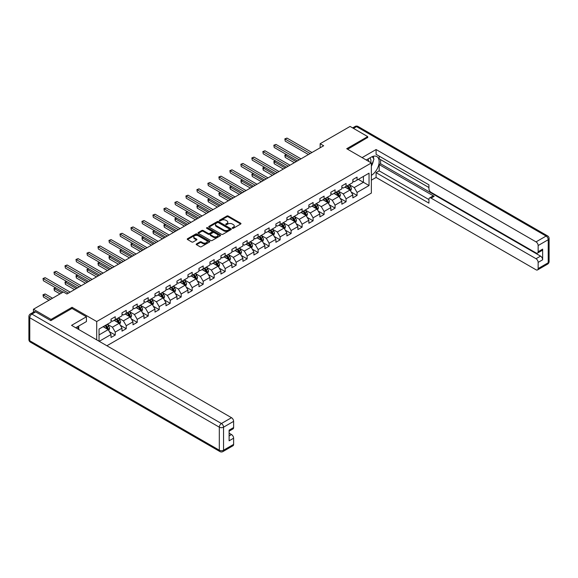 <?xml version="1.0" encoding="UTF-8"?>
<svg xmlns="http://www.w3.org/2000/svg" width="578" height="578" viewBox="0 0 578 578"><rect width="100%" height="100%" fill="white"/><g stroke="black" fill="none" stroke-linecap="round" stroke-linejoin="round"><path stroke-width="0.87" d="M232.37 228.267A0.686 0.397 0 0 0 233.339 228.267L240.686 224.018A0.975 0.564 0 0 0 240.975 223.621A0.975 0.564 0 0 0 240.686 223.224L228.238 216.035A0.975 0.564 0 0 0 226.851 216.035L219.503 220.276A0.686 0.397 0 0 0 220.471 220.839L221.425 220.29A3.128 1.806 0 0 1 225.854 220.29L226.887 220.883A3.128 1.806 0 0 1 227.804 222.162A3.128 1.806 0 0 1 226.887 223.44L225.94 223.989A0.686 0.397 0 0 0 226.908 224.553L227.855 224.004A3.128 1.806 0 0 1 232.284 224.004L233.317 224.596A3.128 1.806 0 0 1 234.234 225.875A3.128 1.806 0 0 1 233.317 227.154L232.37 227.703A0.686 0.397 0 0 0 232.37 228.267L232.37 227.703M196.491 243.909A0.975 0.564 0 0 0 196.202 244.306A0.975 0.564 0 0 0 196.491 244.704L199.988 246.719A0.975 0.564 0 0 0 201.368 246.719L209.532 242.009A0.975 0.564 0 0 0 209.814 241.611A0.975 0.564 0 0 0 209.532 241.214L197.076 234.025A0.975 0.564 0 0 0 195.696 234.025L187.532 238.736A0.975 0.564 0 0 0 187.25 239.133A0.975 0.564 0 0 0 187.532 239.53L191.751 241.972A0.975 0.564 0 0 0 193.139 241.972L196.628 239.949A0.975 0.564 0 0 0 196.917 239.552A0.975 0.564 0 0 0 196.628 239.155L194.54 237.948A2.615 1.51 0 0 1 193.774 236.879A2.615 1.51 0 0 1 195.386 235.484A2.615 1.51 0 0 1 198.24 235.81L206.433 240.542A2.615 1.51 0 0 1 207.199 241.611A2.615 1.51 0 0 1 205.587 243.006A2.615 1.51 0 0 1 202.734 242.681L201.368 241.893A0.975 0.564 0 0 0 199.988 241.893L196.491 243.909L196.491 244.704M72.055 308.471L72.055 307.294L51.052 319.417L33.437 309.244L33.437 312.178M72.055 307.294L96.714 321.534L371.365 162.96L371.365 193.066L106.894 345.76M367.702 137.701L367.702 136.596L346.706 148.719L371.365 162.96M367.702 136.596L350.087 126.43L320.147 143.72L320.147 147.787M33.437 309.244L63.385 291.955L66.911 293.992L323.666 145.75L320.147 143.72M221.497 234.3A0.975 0.564 0 0 0 222.877 234.3L231.041 229.589A0.975 0.564 0 0 0 231.323 229.191A0.975 0.564 0 0 0 231.041 228.794L218.592 221.605A0.975 0.564 0 0 0 217.205 221.605L209.048 226.316A0.975 0.564 0 0 0 208.759 226.713A0.975 0.564 0 0 0 209.048 227.118L221.497 234.3M206.931 228.411A0.686 0.397 0 0 1 207.625 228.505L207.625 227.696L220.283 235A0.975 0.564 0 0 1 220.572 235.398A0.975 0.564 0 0 1 220.283 235.802L212.126 240.513A0.975 0.564 0 0 1 210.739 240.513L198.29 233.324L201.78 231.323L201.78 230.506L198.29 232.529A0.975 0.564 0 0 0 198.001 232.927A0.975 0.564 0 0 0 198.29 233.324L198.29 232.529M201.78 231.323A0.975 0.564 0 0 1 203.167 231.323L203.167 230.506A0.975 0.564 0 0 0 201.78 230.506M203.167 230.506L208.217 233.425A0.975 0.564 0 0 0 209.597 233.425L211.916 232.089A0.975 0.564 0 0 0 212.198 231.684A0.975 0.564 0 0 0 211.916 231.287L206.657 228.252A0.686 0.397 0 0 1 207.625 227.696M96.714 339.878L96.714 321.534M109.358 331.642L115.246 335.038L115.246 332.068L122.009 328.159L122.009 331.129L126.235 328.694L126.235 325.725L132.998 321.816L132.998 324.785L137.224 322.343L137.224 319.374L143.994 315.472L143.994 318.442L148.221 316L148.221 313.03L154.983 309.122L154.983 312.091L159.21 309.649L159.21 306.68L165.973 302.778L165.973 305.748L170.207 303.305L170.207 300.336L176.969 296.435L176.969 299.404L181.196 296.962L181.196 293.992L187.958 290.084L187.958 293.053L192.185 290.611L192.185 287.642L198.955 283.74L198.955 286.71L203.181 284.268L203.181 281.298L209.944 277.397L209.944 280.366L214.171 277.924L214.171 274.955L220.933 271.046L220.933 274.015L225.16 271.573L225.16 268.604L231.93 264.702L231.93 267.672L236.156 265.23L236.156 262.26L242.919 258.352L242.919 261.328L247.146 258.886L247.146 255.917L253.908 252.008L253.908 254.977L258.135 252.535L258.135 249.566L264.905 245.664L264.905 248.634L269.131 246.192L269.131 243.222L275.894 239.314L275.894 242.283L280.12 239.848L280.12 236.879L286.883 232.97L286.883 235.94L291.117 233.498L291.117 230.528L297.88 226.627L297.88 229.596L302.106 227.154L302.106 224.185L308.869 220.276L308.869 223.245L313.095 220.81L313.095 217.841L319.865 213.932L319.865 216.902L324.092 214.46L324.092 211.49L330.854 207.589L330.854 210.558L335.081 208.116L335.081 205.147L341.844 201.238L341.844 204.207L346.07 201.773L346.07 198.796L352.84 194.894L352.84 197.864L357.067 195.422L357.067 192.452L369.046 185.538L369.046 173.169L363.403 176.427L363.403 182.287L369.046 185.538M115.246 335.038L111.019 337.48L111.019 334.51L99.214 341.323M99.04 341.222L99.04 329.055L111.019 322.141L111.019 319.172L115.246 316.73L115.246 319.699L122.009 315.798L122.009 312.828L126.235 310.386L126.235 313.355L132.998 309.447L132.998 306.477L137.224 304.035L137.224 307.005L143.994 303.103L143.994 300.134L148.221 297.692L148.221 300.661L154.983 296.76L154.983 293.79L159.21 291.348L159.21 294.318L165.973 290.409L165.973 287.439L170.207 284.997L170.207 287.967L176.969 284.065L176.969 281.096L181.196 278.654L181.196 281.623L187.958 277.722L187.958 274.752L192.185 272.31L192.185 275.28L198.955 271.371L198.955 268.402L203.181 265.959L203.181 268.929L209.944 265.027L209.944 262.058L214.171 259.616L214.171 262.585L220.933 258.677L220.933 255.707L225.16 253.272L225.16 256.242L231.93 252.333L231.93 249.364L236.156 246.922L236.156 249.891L242.919 245.99L242.919 243.02L247.146 240.578L247.146 243.548L253.908 239.639L253.908 236.669L258.135 234.234L258.135 237.204L264.905 233.295L264.905 230.326L269.131 227.884L269.131 230.853L275.894 226.952L275.894 223.982L280.12 221.54L280.12 224.51L286.883 220.601L286.883 217.631L291.117 215.197L291.117 218.166L297.88 214.257L297.88 211.288L302.106 208.846L302.106 211.815L308.869 207.914L308.869 204.944L313.095 202.502L313.095 205.472L319.865 201.563L319.865 198.594L324.092 196.152L324.092 199.128L330.854 195.22L330.854 192.25L335.081 189.808L335.081 192.777L341.844 188.876L341.844 185.906L346.07 183.464L346.07 186.434L352.84 182.525L352.84 179.556L357.067 177.114L357.067 180.083L369.046 173.169M114.119 320.349L119.191 323.283L112.428 327.184L107.349 324.258M111.019 320.515L112.428 321.325L115.246 319.699M112.428 327.184L115.246 332.068M119.191 323.283L122.009 328.159M125.108 314.006L130.18 316.932L123.417 320.841L118.346 317.907M122.009 314.165L123.417 314.981L126.235 313.355M123.417 320.841L126.235 325.725M130.18 316.932L132.998 321.816M136.097 307.662L141.177 310.588L134.407 314.497L129.335 311.564M132.998 307.821L134.407 308.638L137.224 307.005M134.407 314.497L137.224 319.374M141.177 310.588L143.994 315.472M147.094 301.311L152.166 304.245L145.403 308.146L140.331 305.22M143.994 301.478L145.403 302.287L148.221 300.661M145.403 308.146L148.221 313.03M152.166 304.245L154.983 309.122M158.083 294.968L163.155 297.894L156.392 301.803L151.32 298.869M154.983 295.127L156.392 295.943L159.21 294.318M156.392 301.803L159.21 306.68M163.155 297.894L165.973 302.778M169.079 288.624L174.151 291.55L167.382 295.452L162.31 292.526M165.973 288.783L167.382 289.6L170.207 287.967M167.382 295.452L170.207 300.336M174.151 291.55L176.969 296.435M180.069 282.274L185.141 285.207L178.378 289.108L173.306 286.182M176.969 282.44L178.378 283.249L181.196 281.623M178.378 289.108L181.196 293.992M185.141 285.207L187.958 290.084M191.058 275.93L196.13 278.856L189.367 282.765L184.295 279.831M187.958 276.089L189.367 276.905L192.185 275.28M189.367 282.765L192.185 287.642M196.13 278.856L198.955 283.74M202.054 269.579L207.126 272.513L200.364 276.414L195.285 273.488M198.955 269.745L200.364 270.562L203.181 268.929M200.364 276.414L203.181 281.298M207.126 272.513L209.944 277.397M213.044 263.236L218.116 266.169L211.353 270.071L206.281 267.144M209.944 263.402L211.353 264.211L214.171 262.585M211.353 270.071L214.171 274.955M218.116 266.169L220.933 271.046M224.033 256.892L229.112 259.818L222.342 263.727L217.27 260.794M220.933 257.051L222.342 257.867L225.16 256.242M222.342 263.727L225.16 268.604M229.112 259.818L231.93 264.702M235.029 250.541L240.101 253.475L233.339 257.376L228.259 254.45M231.93 250.708L233.339 251.524L236.156 249.891M233.339 257.376L236.156 262.26M240.101 253.475L242.919 258.352M246.018 244.198L251.09 247.124L244.328 251.033L239.256 248.106M242.919 244.364L244.328 245.173L247.146 243.548M244.328 251.033L247.146 255.917M251.09 247.124L253.908 252.008M257.008 237.854L262.087 240.78L255.317 244.689L250.245 241.756M253.908 238.013L255.317 238.83L258.135 237.204M255.317 244.689L258.135 249.566M262.087 240.78L264.905 245.664M268.004 231.503L273.076 234.437L266.314 238.338L261.242 235.412M264.905 231.67L266.314 232.479L269.131 230.853M266.314 238.338L269.131 243.222M273.076 234.437L275.894 239.314M278.993 225.16L284.065 228.086L277.303 231.995L272.231 229.069M275.894 225.326L277.303 226.135L280.12 224.51M277.303 231.995L280.12 236.879M284.065 228.086L286.883 232.97M289.99 218.816L295.062 221.742L288.292 225.651L283.22 222.718M286.883 218.975L288.292 219.792L291.117 218.166M288.292 225.651L291.117 230.528M295.062 221.742L297.88 226.627M300.979 212.466L306.051 215.399L299.288 219.3L294.216 216.374M297.88 212.632L299.288 213.441L302.106 211.815M299.288 219.3L302.106 224.185M306.051 215.399L308.869 220.276M311.968 206.122L317.04 209.048L310.278 212.957L305.206 210.024M308.869 206.281L310.278 207.097L313.095 205.472M310.278 212.957L313.095 217.841M317.04 209.048L319.865 213.932M322.965 199.778L328.037 202.705L321.274 206.613L316.195 203.68M319.865 199.937L321.274 200.754L324.092 199.128M321.274 206.613L324.092 211.49M328.037 202.705L330.854 207.589M333.954 193.428L339.026 196.361L332.263 200.263L327.191 197.336M330.854 193.594L332.263 194.403L335.081 192.777M332.263 200.263L335.081 205.147M339.026 196.361L341.844 201.238M344.943 187.084L350.022 190.01L343.253 193.919L338.181 190.986M341.844 187.243L343.253 188.06L346.07 186.434M343.253 193.919L346.07 198.796M350.022 190.01L352.84 194.894M358.331 179.353L363.403 182.287L354.249 187.568L349.17 184.642M352.84 180.9L354.249 181.716L357.067 180.083M354.249 187.568L357.067 192.452M51.052 319.417L51.052 320.515M99.04 334.915L108.202 329.626L103.122 326.7M108.202 329.626L111.019 334.51M351.178 192.026L357.067 195.422M340.189 198.37L346.07 201.773M329.2 204.72L335.081 208.116M318.203 211.064L324.092 214.46M307.214 217.407L313.095 220.81M296.225 223.758L302.106 227.154M285.229 230.102L291.117 233.498M274.239 236.445L280.12 239.848M263.25 242.796L269.131 246.192M252.254 249.14L258.135 252.535M241.264 255.49L247.146 258.886M230.268 261.834L236.156 265.23M219.279 268.178L225.16 271.573M208.29 274.528L214.171 277.924M197.293 280.872L203.181 284.268M186.304 287.215L192.185 290.611M175.315 293.566L181.196 296.962M164.318 299.91L170.207 303.305M153.329 306.253L159.21 309.649M142.34 312.604L148.221 316M131.343 318.948L137.224 322.343M120.354 325.291L126.235 328.694M232.645 228.361L233.317 227.97A3.128 1.806 0 0 0 234.234 226.692L234.234 225.875M227.804 222.162L227.804 222.978A3.128 1.806 0 0 1 226.887 224.257L226.208 224.647M240.672 224.026L228.238 216.851A0.975 0.564 0 0 0 226.851 216.851L219.777 220.933M231.027 229.596L218.592 222.422A0.975 0.564 0 0 0 217.205 222.422L209.055 227.125L209.048 226.316M229.307 229.473A0.686 0.397 0 0 0 229.307 228.91L218.383 222.602A0.686 0.397 0 0 0 217.415 222.602L216.41 223.18A3.128 1.806 0 0 0 215.493 224.459A3.128 1.806 0 0 0 216.41 225.738L223.881 230.051A3.128 1.806 0 0 0 228.303 230.051L229.307 229.473L229.307 230.282A0.686 0.397 0 0 0 229.509 230.008L229.509 229.191M215.493 224.459L215.493 225.276A3.128 1.806 0 0 0 216.41 226.554L216.41 225.738M229.307 230.282L228.303 230.86A3.128 1.806 0 0 1 223.881 230.86L216.41 226.554M203.167 231.323L208.217 234.234A0.975 0.564 0 0 0 209.597 234.234L211.916 232.898A0.975 0.564 0 0 0 212.198 232.501L212.198 231.684M207.625 228.505L220.269 235.81M213.455 236.453A2.615 1.51 0 0 0 216.302 236.778A2.615 1.51 0 0 0 217.92 235.383A2.615 1.51 0 0 0 217.155 234.314L214.265 232.645A0.975 0.564 0 0 0 212.885 232.645L210.565 233.982A0.975 0.564 0 0 0 210.276 234.379A0.975 0.564 0 0 0 210.565 234.784L213.455 236.453L213.455 237.262A2.615 1.51 0 0 0 216.302 237.587A2.615 1.51 0 0 0 217.92 236.192L217.92 235.383M210.276 234.379L210.276 235.195A0.975 0.564 0 0 0 210.565 235.593L210.565 234.784M213.455 237.262L210.565 235.593M207.199 241.611L207.199 242.42A2.615 1.51 0 0 1 205.587 243.822A2.615 1.51 0 0 1 202.734 243.49L201.368 242.702A0.975 0.564 0 0 0 199.988 242.702L196.506 244.711M193.774 236.879L193.774 237.695A2.615 1.51 0 0 0 194.54 238.757L194.54 237.948M196.614 239.964L194.54 238.757M209.532 241.214L209.532 242.009L197.076 234.834A0.975 0.564 0 0 0 195.696 234.834L187.547 239.538M350.579 190.978L351.417 188.869A2.637 1.524 -120 0 0 350.571 186.615L349.119 184.678M346.583 188.031L345.593 186.708M286.558 154.593L285.214 155.366L285.214 157.397L294.354 162.678M346.93 185.935L348.389 187.879A2.637 1.524 60 0 1 349.141 189.468L349.986 188.977A2.637 1.524 -120 0 0 349.235 187.388L347.775 185.451M347.118 185.827L348.729 187.987A1.344 0.773 60 0 1 348.975 188.392L349.986 188.977M285.214 157.397L284.831 155.142L296.117 161.659M284.831 155.142L286.399 154.499M310.205 153.524L285.214 139.096L286.977 138.077L311.968 152.505M308.45 154.543L285.214 141.126L284.831 138.872L286.977 138.077M285.214 141.126L284.831 138.872M370.729 162.591A6.474 3.743 120 0 0 369.768 157.982M368.663 161.399A4.436 2.558 120 0 0 367.745 159.167A4.436 2.558 120 0 0 367.738 159.16M372.239 156.631L373.973 159.095L371.365 165.807M77.394 326.787L79.027 329.662M366.257 160.012L371.228 157.144A11.213 6.474 120 0 1 376.834 156.587A11.213 6.474 120 0 1 378.576 165.481A11.213 6.474 120 0 1 371.365 175.365M371.365 180.17L376.09 177.446L376.09 172.641L428.934 203.153L428.934 199.331A2.991 1.727 -120 0 1 429.555 197.958A2.991 1.727 -120 0 1 431.051 198.109L536.037 258.72L540.546 256.119A2.991 1.727 60 0 1 542.655 259.782L542.655 249.118A2.991 1.727 60 0 1 542.041 250.491L537.533 253.092A2.991 1.727 -120 0 0 538.147 251.726L538.147 245.542A2.991 1.727 -120 0 0 536.037 241.879L546.109 236.062L356.568 126.633L353.505 128.403M380.599 159.622L380.599 163.776L379.19 164.586L379.19 170.85L376.09 172.641M379.19 156.125L379.19 158.813L428.934 187.532M537.533 253.092A2.991 1.727 -120 0 1 536.037 252.947L431.051 192.329A2.991 1.727 -120 0 1 428.934 188.666L428.934 184.844L376.09 154.333L376.09 149.536L536.037 241.879M362.103 157.613L376.09 149.536M376.09 177.446L536.037 269.789A2.991 1.727 -120 0 0 537.533 269.933A2.991 1.727 -120 0 0 538.147 268.568L538.147 262.383A2.991 1.727 -120 0 0 536.037 258.72M367.702 137.456L347.66 149.268M379.19 164.586L434.15 196.318L431.051 198.109M380.599 163.776L540.546 256.119M379.19 170.85L428.934 199.569M429.555 197.958L432.655 196.173A2.991 1.727 60 0 1 434.15 196.318M371.365 166.139A11.213 6.474 120 0 0 373.41 160.554M373.59 158.553A11.213 6.474 120 0 0 373.309 156.262M35.691 311.889L31.891 314.085A2.991 1.727 -120 0 0 30.396 313.941L34.203 311.744A2.991 1.727 60 0 1 35.691 311.889L50.842 320.638L71.983 308.435L86.425 316.773L86.425 321.57L76.419 327.35A11.213 6.474 120 0 0 75.747 327.769M86.425 316.773L71.556 325.356L231.503 417.699A2.991 1.727 60 0 1 233.62 421.362L233.62 427.547A2.991 1.727 60 0 1 232.999 428.912L229.112 431.159M78.745 328.701L78.745 326.006M229.112 435.92L231.503 434.54A2.991 1.727 60 0 1 233.62 438.203L233.62 444.388A2.991 1.727 60 0 1 232.999 445.754L222.92 451.57A2.991 1.727 -120 0 0 223.541 450.204L233.62 444.388M233.62 427.547L229.112 430.148L229.112 440.804L233.62 438.203M231.503 434.54L229.112 433.16M339.582 197.322L340.42 195.212A2.637 1.524 -120 0 0 339.582 192.965L338.123 191.022M335.587 194.374L334.604 193.052M275.562 160.937L274.225 161.71L274.225 163.747L283.365 169.022M335.941 192.279L337.393 194.222A2.637 1.524 60 0 1 338.152 195.812L338.997 195.321A2.637 1.524 -120 0 0 338.238 193.738L336.786 191.795M336.121 192.178L337.74 194.331A1.344 0.773 60 0 1 337.986 194.735L338.997 195.321M274.225 163.747L273.835 161.486L285.127 168.003M273.835 161.486L275.41 160.85M328.593 203.666L329.431 201.556A2.637 1.524 -120 0 0 328.586 199.309L327.134 197.365M324.598 200.718L323.608 199.403M264.572 167.288L263.236 168.061L263.236 170.091L272.368 175.365M324.952 198.63L326.404 200.573A2.637 1.524 60 0 1 327.162 202.156L328.008 201.671A2.637 1.524 -120 0 0 327.249 200.082L325.797 198.138M325.132 198.521L326.743 200.674A1.344 0.773 60 0 1 326.989 201.086L328.008 201.671M263.236 170.091L262.846 167.837L274.131 174.354M262.846 167.837L264.413 167.194M299.216 159.868L274.225 145.439L275.988 144.421L300.979 158.849M297.453 160.886L274.225 147.477L273.835 145.215L275.988 144.421M274.225 147.477L273.835 145.215M288.227 166.211L263.236 151.783L264.991 150.771L289.99 165.2M286.464 167.23L263.236 153.82L262.846 151.559L264.991 150.771M263.236 153.82L262.846 151.559M317.597 210.016L318.435 207.907A2.637 1.524 -120 0 0 317.597 205.652L316.144 203.716M313.608 207.069L312.619 205.746M253.583 173.631L252.239 174.404L252.239 176.434L261.379 181.716M313.955 204.973L315.415 206.917A2.637 1.524 60 0 1 316.166 208.506L317.011 208.015A2.637 1.524 -120 0 0 316.26 206.425L314.8 204.489M314.143 204.865L315.754 207.025A1.344 0.773 60 0 1 316 207.43L317.011 208.015M252.239 176.434L251.856 174.18L263.142 180.697M251.856 174.18L253.424 173.544M306.607 216.36L307.445 214.25A2.637 1.524 -120 0 0 306.6 212.003L305.148 210.06M302.612 213.412L301.629 212.097M242.587 179.975L241.25 180.748L241.25 182.785L250.39 188.06M302.966 211.324L304.418 213.26A2.637 1.524 60 0 1 305.177 214.85L306.022 214.359A2.637 1.524 -120 0 0 305.263 212.776L303.811 210.833M303.147 211.216L304.765 213.369A1.344 0.773 60 0 1 305.003 213.773L306.022 214.359M241.25 182.785L240.86 180.524L252.145 187.041M240.86 180.524L242.435 179.888M295.618 222.711L296.456 220.594A2.637 1.524 -120 0 0 295.611 218.347L294.159 216.403M291.623 219.756L290.633 218.441M231.597 186.326L230.254 187.099L230.254 189.129L239.393 194.403M291.977 217.668L293.429 219.611A2.637 1.524 60 0 1 294.18 221.193L295.026 220.709A2.637 1.524 -120 0 0 294.274 219.12L292.822 217.176M292.157 217.559L293.769 219.712A1.344 0.773 60 0 1 294.014 220.124L295.026 220.709M230.254 189.129L229.871 186.875L241.156 193.392M229.871 186.875L231.438 186.232M277.23 172.562L252.239 158.134L254.002 157.115L278.993 171.543M275.475 173.581L252.239 160.164L251.856 157.91L254.002 157.115M252.239 160.164L251.856 157.91M266.241 178.905L241.25 164.477L243.013 163.458L268.004 177.887M264.478 179.924L241.25 166.515L240.86 164.253L243.013 163.458M241.25 166.515L240.86 164.253M255.252 185.256L230.254 170.821L232.016 169.809L257.008 184.238M253.489 186.268L230.254 172.858L229.871 170.597L232.016 169.809M230.254 172.858L229.871 170.597M284.622 229.054L285.46 226.944A2.637 1.524 -120 0 0 284.622 224.69L283.162 222.754M280.633 226.106L279.644 224.784M220.601 192.669L219.264 193.442L219.264 195.472L228.404 200.754M280.98 224.011L282.432 225.955A2.637 1.524 60 0 1 283.191 227.544L284.036 227.053A2.637 1.524 -120 0 0 283.278 225.463L281.826 223.527M281.168 223.91L282.779 226.063A1.344 0.773 60 0 1 283.025 226.468L284.036 227.053M219.264 195.472L218.874 193.218L230.167 199.735M218.874 193.218L220.449 192.582M244.256 191.6L219.264 177.171L221.027 176.153L246.018 190.581M242.493 192.619L219.264 179.202L218.874 176.947L221.027 176.153M219.264 179.202L218.874 176.947M273.632 235.398L274.471 233.288A2.637 1.524 -120 0 0 273.625 231.041L272.173 229.098M269.637 232.45L268.647 231.135M209.612 199.013L208.275 199.786L208.275 201.823L217.415 207.097M269.991 230.362L271.443 232.298A2.637 1.524 60 0 1 272.202 233.888L273.047 233.404A2.637 1.524 -120 0 0 272.289 231.814L270.836 229.871M270.172 230.254L271.79 232.407A1.344 0.773 60 0 1 272.028 232.818L273.047 233.404M208.275 201.823L207.885 199.562L219.17 206.079M207.885 199.562L209.46 198.926M233.266 197.943L208.275 183.515L210.038 182.496L235.029 196.925M231.503 198.962L208.275 185.552L207.885 183.291L210.038 182.496M208.275 185.552L207.885 183.291M262.643 241.749L263.481 239.632A2.637 1.524 -120 0 0 262.636 237.385L261.184 235.441M258.648 238.793L257.658 237.479M198.622 205.363L197.279 206.136L197.279 208.167L206.418 213.441M258.995 236.705L260.454 238.649A2.637 1.524 60 0 1 261.205 240.231L262.051 239.747A2.637 1.524 -120 0 0 261.299 238.158L259.84 236.214M259.182 236.597L260.794 238.75A1.344 0.773 60 0 1 261.039 239.162L262.051 239.747M197.279 208.167L196.896 205.913L208.181 212.429M196.896 205.913L198.464 205.269M222.277 204.294L197.279 189.859L199.042 188.847L224.033 203.275M220.514 205.306L197.279 191.896L196.896 189.635L199.042 188.847M197.279 191.896L196.896 189.635M251.647 248.092L252.485 245.982A2.637 1.524 -120 0 0 251.647 243.728L250.187 241.792M247.651 245.144L246.669 243.822M187.626 211.707L186.289 212.48L186.289 214.517L195.429 219.792M248.005 243.049L249.458 244.993A2.637 1.524 60 0 1 250.216 246.582L251.062 246.091A2.637 1.524 -120 0 0 250.303 244.501L248.851 242.565M248.193 242.948L249.804 245.101A1.344 0.773 60 0 1 250.05 245.506L251.062 246.091M186.289 214.517L185.899 212.256L197.192 218.773M185.899 212.256L187.474 211.62M211.281 210.638L186.289 196.209L188.052 195.191L213.044 209.619M209.518 211.656L186.289 198.24L185.899 195.985L188.052 195.191M186.289 198.24L185.899 195.985M240.658 254.436L241.496 252.326A2.637 1.524 -120 0 0 240.65 250.079L239.198 248.135M236.662 251.488L235.672 250.173M176.637 218.051L175.3 218.824L175.3 220.861L184.44 226.135M237.016 249.4L238.468 251.336A2.637 1.524 60 0 1 239.227 252.926L240.072 252.441A2.637 1.524 -120 0 0 239.314 250.852L237.861 248.908M237.197 249.291L238.808 251.444A1.344 0.773 60 0 1 239.054 251.856L240.072 252.441M175.3 220.861L174.91 218.6L186.195 225.117M174.91 218.6L176.485 217.964M200.291 216.981L175.3 202.553L177.056 201.534L202.054 215.97M198.529 218L175.3 204.59L174.91 202.329L177.056 201.534M175.3 204.59L174.91 202.329M229.668 260.786L230.506 258.669A2.637 1.524 -120 0 0 229.661 256.422L228.209 254.479M225.673 257.831L224.683 256.516M165.648 224.401L164.304 225.174L164.304 227.205L173.443 232.479M226.02 255.743L227.479 257.687A2.637 1.524 60 0 1 228.231 259.276L229.076 258.785A2.637 1.524 -120 0 0 228.324 257.196L226.865 255.252M226.208 255.635L227.819 257.788A1.344 0.773 60 0 1 228.064 258.2L229.076 258.785M164.304 227.205L163.921 224.95L175.206 231.467M163.921 224.95L165.489 224.307M189.295 223.332L164.304 208.904L166.067 207.885L191.058 222.313M187.539 224.343L164.304 210.934L163.921 208.68L166.067 207.885M164.304 210.934L163.921 208.68M218.672 267.13L219.51 265.02A2.637 1.524 -120 0 0 218.672 262.773L217.212 260.83M214.676 264.182L213.694 262.86M154.651 230.745L153.315 231.518L153.315 233.555L162.454 238.83M215.03 262.087L216.483 264.03A2.637 1.524 60 0 1 217.241 265.62L218.087 265.129A2.637 1.524 -120 0 0 217.328 263.539L215.876 261.603M215.211 261.986L216.829 264.139A1.344 0.773 60 0 1 217.075 264.543L218.087 265.129M153.315 233.555L152.924 231.294L164.217 237.811M152.924 231.294L154.499 230.658M178.306 229.676L153.315 215.247L155.077 214.228L180.069 228.657M176.543 230.694L153.315 217.277L152.924 215.023L155.077 214.228M153.315 217.277L152.924 215.023M207.683 273.473L208.521 271.364A2.637 1.524 -120 0 0 207.675 269.117L206.223 267.173M203.687 270.526L202.697 269.211M143.662 237.088L142.325 237.861L142.325 239.899L151.458 245.173M204.041 268.438L205.493 270.374A2.637 1.524 60 0 1 206.252 271.963L207.097 271.479A2.637 1.524 -120 0 0 206.339 269.89L204.887 267.946M204.222 268.329L205.833 270.482A1.344 0.773 60 0 1 206.079 270.894L207.097 271.479M142.325 239.899L141.935 237.637L153.221 244.154M141.935 237.637L143.503 237.002M167.317 236.019L142.325 221.591L144.081 220.572L169.079 235.008M165.554 237.038L142.325 223.628L141.935 221.367L144.081 220.572M142.325 223.628L141.935 221.367M196.686 279.824L197.524 277.707A2.637 1.524 -120 0 0 196.686 275.46L195.234 273.524M192.698 276.876L191.708 275.554M132.673 243.439L131.329 244.212L131.329 246.242L140.468 251.524M193.045 274.781L194.504 276.725A2.637 1.524 60 0 1 195.256 278.314L196.101 277.823A2.637 1.524 -120 0 0 195.35 276.233L193.89 274.29M193.233 274.673L194.844 276.826A1.344 0.773 60 0 1 195.089 277.238L196.101 277.823M131.329 246.242L130.946 243.988L142.231 250.505M130.946 243.988L132.514 243.345M156.32 242.37L131.329 227.942L133.092 226.923L158.083 241.351M154.564 243.381L131.329 229.972L130.946 227.718L133.092 226.923M131.329 229.972L130.946 227.718M185.697 286.168L186.535 284.058A2.637 1.524 -120 0 0 185.69 281.811L184.238 279.868M181.702 283.22L180.719 281.898M121.676 249.783L120.34 250.556L120.34 252.593L129.479 257.867M182.056 281.125L183.508 283.068A2.637 1.524 60 0 1 184.266 284.658L185.112 284.166A2.637 1.524 -120 0 0 184.353 282.584L182.901 280.641M182.236 281.024L183.855 283.177A1.344 0.773 60 0 1 184.093 283.581L185.112 284.166M120.34 252.593L119.949 250.332L131.235 256.849M119.949 250.332L121.525 249.696M145.331 248.713L120.34 234.285L122.103 233.266L147.094 247.695M143.568 249.732L120.34 236.315L119.949 234.061L122.103 233.266M120.34 236.315L119.949 234.061M174.708 292.511L175.546 290.402A2.637 1.524 -120 0 0 174.701 288.155L173.248 286.211M170.712 289.564L169.722 288.249M110.687 256.126L109.343 256.899L109.343 258.937L118.483 264.211M171.066 287.476L172.519 289.412A2.637 1.524 60 0 1 173.27 291.001L174.115 290.517A2.637 1.524 -120 0 0 173.364 288.928L171.912 286.984M171.247 287.367L172.858 289.52A1.344 0.773 60 0 1 173.104 289.932L174.115 290.517M109.343 258.937L108.96 256.683L120.246 263.192M108.96 256.683L110.528 256.04M134.342 255.057L109.343 240.629L111.106 239.61L136.097 254.045M132.579 256.076L109.343 242.666L108.96 240.405L111.106 239.61M109.343 242.666L108.96 240.405M163.711 298.862L164.549 296.745A2.637 1.524 -120 0 0 163.711 294.498L162.252 292.562M159.723 295.914L158.733 294.592M99.691 262.477L98.354 263.25L98.354 265.28L107.494 270.562M160.07 293.819L161.522 295.763A2.637 1.524 60 0 1 162.281 297.352L163.126 296.861A2.637 1.524 -120 0 0 162.367 295.271L160.915 293.335M160.258 293.711L161.869 295.864A1.344 0.773 60 0 1 162.115 296.276L163.126 296.861M98.354 265.28L97.964 263.026L109.256 269.543M97.964 263.026L99.539 262.383M123.345 261.408L98.354 246.979L100.117 245.961L125.108 260.389M121.582 262.419L98.354 249.01L97.964 246.755L100.117 245.961M98.354 249.01L97.964 246.755M152.722 305.206L153.56 303.096A2.637 1.524 -120 0 0 152.715 300.849L151.263 298.905M148.727 302.258L147.744 300.936M88.701 268.821L87.365 269.594L87.365 271.631L96.504 276.905M149.081 300.163L150.533 302.106A2.637 1.524 60 0 1 151.292 303.696L152.137 303.204A2.637 1.524 -120 0 0 151.378 301.622L149.926 299.679M149.261 300.061L150.88 302.215A1.344 0.773 60 0 1 151.118 302.619L152.137 303.204M87.365 271.631L86.975 269.37L98.26 275.887M86.975 269.37L88.55 268.734M112.356 267.751L87.365 253.323L89.128 252.304L114.119 266.733M110.593 268.77L87.365 255.353L86.975 253.099L89.128 252.304M87.365 255.353L86.975 253.099M141.733 311.549L142.571 309.44A2.637 1.524 -120 0 0 141.726 307.193L140.273 305.249M137.737 308.601L136.748 307.286M77.712 275.171L76.368 275.944L76.368 277.975L85.508 283.249M138.084 306.513L139.544 308.457A2.637 1.524 60 0 1 140.295 310.039L141.14 309.555A2.637 1.524 -120 0 0 140.389 307.966L138.93 306.022M138.272 306.405L139.883 308.558A1.344 0.773 60 0 1 140.129 308.97L141.14 309.555M76.368 277.975L75.985 275.72L87.271 282.237M75.985 275.72L77.553 275.077M101.367 274.095L76.368 259.666L78.131 258.655L103.122 273.083M99.604 275.114L76.368 261.704L75.985 259.443L78.131 258.655M76.368 261.704L75.985 259.443M130.736 317.9L131.574 315.79A2.637 1.524 -120 0 0 130.736 313.536L129.277 311.6M126.748 314.952L125.758 313.63M66.716 281.515L65.379 282.288L65.379 284.318L74.519 289.6M127.095 312.857L128.547 314.8A2.637 1.524 60 0 1 129.306 316.39L130.151 315.899A2.637 1.524 -120 0 0 129.393 314.309L127.94 312.373M127.283 312.749L128.894 314.909A1.344 0.773 60 0 1 129.14 315.313L130.151 315.899M65.379 284.318L64.989 282.064L76.282 288.581M64.989 282.064L66.564 281.428M90.37 280.446L65.379 266.017L67.142 264.999L92.133 279.427M88.607 281.464L65.379 268.048L64.989 265.793L67.142 264.999M65.379 268.048L64.989 265.793M119.747 324.244L120.585 322.134A2.637 1.524 -120 0 0 119.74 319.887L118.288 317.943M115.752 321.296L114.762 319.974M55.726 287.858L54.39 288.632L54.39 290.669L60.004 293.906M116.106 319.208L117.558 321.144A2.637 1.524 60 0 1 118.317 322.734L119.162 322.242A2.637 1.524 -120 0 0 118.403 320.66L116.951 318.716M116.286 319.099L117.898 321.252A1.344 0.773 60 0 1 118.143 321.657L119.162 322.242M54.39 290.669L54 288.408L61.767 292.894M54 288.408L55.575 287.772M79.381 286.789L54.39 272.361L56.145 271.342L81.144 285.77M77.618 287.808L54.39 274.398L54 272.137L56.145 271.342M54.39 274.398L54 272.137M108.758 330.587L109.596 328.477A2.637 1.524 -120 0 0 108.751 326.23L107.298 324.287M104.763 327.639L103.773 326.324M52.533 298.219L45.156 293.964L43.393 294.982L43.393 297.013L49.014 300.257M105.109 325.551L106.569 327.495A2.637 1.524 60 0 1 107.32 329.077L108.165 328.593A2.637 1.524 -120 0 0 107.414 327.004L105.955 325.06M105.297 325.443L106.908 327.596A1.344 0.773 60 0 1 107.154 328.008L108.165 328.593M43.393 297.013L43.01 294.758L50.77 299.238M43.01 294.758L45.156 293.964M68.385 293.133L43.393 278.704L45.156 277.693L70.148 292.121M63.103 292.121L43.393 280.742L43.01 278.48L45.156 277.693M43.393 280.742L43.01 278.48M233.317 227.97L233.317 227.154M225.94 224.553L225.94 223.989M226.887 224.257L226.887 223.44M219.503 220.839L219.503 220.276M226.851 216.851L226.851 216.035M228.238 216.851L228.238 216.035M240.686 224.018L240.686 223.224M217.205 222.422L217.205 221.605M218.592 222.422L218.592 221.605M231.041 229.589L231.041 228.794M223.881 230.86L223.881 230.051M228.303 230.86L228.303 230.051M208.217 234.234L208.217 233.425M209.597 234.234L209.597 233.425M211.916 232.898L211.916 232.089M220.283 235.802L220.283 235M199.988 242.702L199.988 241.893M201.368 242.702L201.368 241.893M202.734 243.49L202.734 242.681M196.628 239.949L196.628 239.155M187.532 239.53L187.532 238.736M195.696 234.834L195.696 234.025M197.076 234.834L197.076 234.025M349.755 189.859L351.395 188.919M349.235 187.388L350.571 186.615M347.356 188.471L348.389 187.879M538.147 251.726L542.655 249.118M542.655 259.782L538.147 262.383M538.147 268.568L548.226 262.752L548.226 239.726L538.147 245.542M548.226 262.752A2.991 1.727 60 0 1 547.604 264.117A2.991 2.991 0 0 0 549.1 261.531A2.991 1.727 180 0 1 548.226 262.752M548.226 239.726A2.991 1.727 0 0 0 549.1 238.504A2.991 2.991 0 0 0 547.604 235.911A2.991 1.727 -60 0 0 546.109 236.062A2.991 1.727 60 0 1 548.226 239.726M352.631 127.897L355.08 126.488A2.991 1.727 60 0 1 356.568 126.633A2.991 1.727 -60 0 1 358.064 126.488L547.604 235.911M30.396 313.941A2.991 2.991 0 0 0 28.9 316.527A2.991 1.727 180 0 0 29.774 317.748A2.991 1.727 -60 0 1 31.891 314.085L221.432 423.515A2.991 1.727 -60 0 0 219.315 427.178L29.774 317.748L29.774 340.774L219.315 450.204L219.315 427.178A2.991 1.727 -0 0 0 223.541 427.178L223.541 450.204A2.991 1.727 180 0 1 219.315 450.204A2.991 1.727 -60 0 0 219.936 451.57A2.991 2.991 0 0 0 222.92 451.57M233.62 421.362L223.541 427.178A2.991 1.727 -120 0 0 221.432 423.515L231.503 417.699M30.396 342.14A2.991 1.727 -60 0 1 29.774 340.774A2.991 1.727 -0 0 1 28.9 339.553A2.991 2.991 0 0 0 30.396 342.14L219.936 451.57M338.766 196.209L340.406 195.263M338.238 193.738L339.582 192.965M336.36 194.822L337.393 194.222M327.777 202.553L329.409 201.606M327.249 200.082L328.586 199.309M325.371 201.166L326.404 200.573M316.78 208.904L318.42 207.957M316.26 206.425L317.597 205.652M314.381 207.509L315.415 206.917M305.791 215.247L307.431 214.301M305.263 212.776L306.6 212.003M303.385 213.86L304.418 213.26M294.802 221.591L296.435 220.644M294.274 219.12L295.611 218.347M292.396 220.204L293.429 219.611M283.805 227.942L285.445 226.995M283.278 225.463L284.622 224.69M281.399 226.547L282.432 225.955M272.816 234.285L274.456 233.339M272.289 231.814L273.625 231.041M270.41 232.898L271.443 232.298M261.827 240.629L263.46 239.682M261.299 238.158L262.636 237.385M259.421 239.241L260.454 238.649M250.83 246.979L252.47 246.033M250.303 244.501L251.647 243.728M248.424 245.592L249.458 244.993M239.841 253.323L241.481 252.376M239.314 250.852L240.65 250.079M237.435 251.936L238.468 251.336M228.845 259.666L230.485 258.72M228.324 257.196L229.661 256.422M226.446 258.279L227.479 257.687M217.855 266.017L219.496 265.071M217.328 263.539L218.672 262.773M215.45 264.63L216.483 264.03M206.866 272.361L208.499 271.414M206.339 269.89L207.675 269.117M204.46 270.974L205.493 270.374M195.87 278.704L197.51 277.758M195.35 276.233L196.686 275.46M193.471 277.317L194.504 276.725M184.881 285.055L186.521 284.109M184.353 282.584L185.69 281.811M182.475 283.668L183.508 283.068M173.891 291.399L175.524 290.452M173.364 288.928L174.701 288.155M171.485 290.012L172.519 289.412M162.895 297.742L164.535 296.803M162.367 295.271L163.711 294.498M160.496 296.355L161.522 295.763M151.906 304.093L153.546 303.147M151.378 301.622L152.715 300.849M149.5 302.706L150.533 302.106M140.916 310.437L142.549 309.49M140.389 307.966L141.726 307.193M138.51 309.049L139.544 308.457M129.92 316.78L131.56 315.841M129.393 314.309L130.736 313.536M127.514 315.393L128.547 314.8M118.931 323.131L120.571 322.184M118.403 320.66L119.74 319.887M116.525 321.744L117.558 321.144M107.934 329.474L109.574 328.528M107.414 327.004L108.751 326.23M105.536 328.087L106.569 327.495M537.533 269.933L547.604 264.117M549.1 261.531L549.1 238.504M358.064 126.488A2.991 2.991 0 0 0 355.08 126.488M28.9 316.527L28.9 339.553"/></g></svg>
